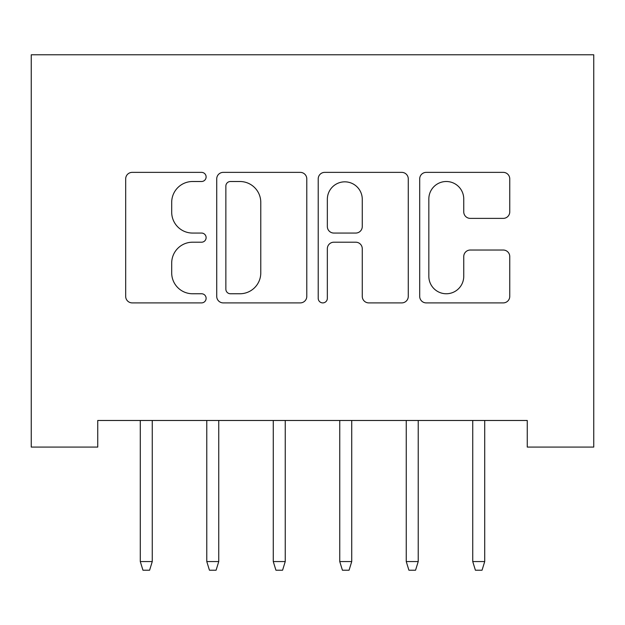 <?xml version="1.0" encoding="UTF-8"?>
<svg xmlns="http://www.w3.org/2000/svg" width="625" height="625" viewBox="0 0 625 625"><rect width="100%" height="100%" fill="white"/><g stroke="black" fill="none" stroke-linecap="round" stroke-linejoin="round"><path stroke-width="0.94" d="M206.117 176.938A4.57 4.57 0 0 0 201.555 172.367L132.211 172.367A6.523 6.523 0 0 0 125.68 178.898L125.68 296.367A6.523 6.523 0 0 0 132.211 302.898L201.555 302.898A4.57 4.57 0 0 0 206.117 298.328A4.57 4.57 0 0 0 201.555 293.758L192.578 293.758A20.883 20.883 0 0 1 171.695 272.875L171.695 263.086A20.883 20.883 0 0 1 192.578 242.203L201.555 242.203A4.57 4.57 0 0 0 206.117 237.633A4.57 4.57 0 0 0 201.555 233.062L192.578 233.062A20.883 20.883 0 0 1 171.695 212.18L171.695 202.391A20.883 20.883 0 0 1 192.578 181.508L201.555 181.508A4.57 4.57 0 0 0 206.117 176.938M503.234 218.383A6.523 6.523 0 0 0 509.758 211.852L509.758 178.898A6.523 6.523 0 0 0 503.234 172.367L426.219 172.367A6.523 6.523 0 0 0 419.695 178.898L419.695 296.367A6.523 6.523 0 0 0 426.219 302.898L503.234 302.898A6.523 6.523 0 0 0 509.758 296.367L509.758 256.562A6.523 6.523 0 0 0 503.234 250.031L470.273 250.031A6.523 6.523 0 0 0 463.75 256.562L463.75 276.305A17.461 17.461 0 0 1 446.289 293.758A17.461 17.461 0 0 1 428.836 276.305L428.836 198.961A17.461 17.461 0 0 1 446.289 181.508A17.461 17.461 0 0 1 463.75 198.961L463.75 211.852A6.523 6.523 0 0 0 470.273 218.383L503.234 218.383M527.258 420.477L97.742 420.477L97.742 447.078L31.25 447.078L31.25 54.789L593.75 54.789L593.75 447.078L527.258 447.078L527.258 420.477M306.789 178.898A6.523 6.523 0 0 0 300.266 172.367L223.25 172.367A6.523 6.523 0 0 0 216.727 178.898L216.727 296.367A6.523 6.523 0 0 0 223.25 302.898L300.266 302.898A6.523 6.523 0 0 0 306.789 296.367L306.789 178.898M324.734 172.367L401.75 172.367A6.523 6.523 0 0 1 408.273 178.898L408.273 296.367A6.523 6.523 0 0 1 401.75 302.898L368.789 302.898A6.523 6.523 0 0 1 362.266 296.367L362.266 248.727A6.523 6.523 0 0 0 355.734 242.203L333.875 242.203A6.523 6.523 0 0 0 327.344 248.727L327.344 298.328A4.57 4.57 0 0 1 322.781 302.898A4.57 4.57 0 0 1 318.211 298.328L318.211 178.898A6.523 6.523 0 0 1 324.734 172.367M230.43 181.508A4.57 4.57 0 0 0 225.859 186.078L225.859 289.188A4.57 4.57 0 0 0 230.43 293.758L239.891 293.758A20.883 20.883 0 0 0 260.781 272.875L260.781 202.391A20.883 20.883 0 0 0 239.891 181.508L230.43 181.508M362.266 199.289A17.461 17.461 0 0 0 344.805 181.836A17.461 17.461 0 0 0 327.344 199.289L327.344 226.539A6.523 6.523 0 0 0 333.875 233.062L355.734 233.062A6.523 6.523 0 0 0 362.266 226.539L362.266 199.289M152.258 561.57L149.602 570.211L142.953 570.211L140.289 561.57L152.258 561.57L152.258 420.477M140.289 561.57L140.289 420.477M218.75 561.57L216.094 570.211L209.445 570.211L206.781 561.57L218.75 561.57L218.75 420.477M206.781 561.57L206.781 420.477M285.242 561.57L282.578 570.211L275.93 570.211L273.273 561.57L285.242 561.57L285.242 420.477M273.273 561.57L273.273 420.477M351.727 561.57L349.07 570.211L342.422 570.211L339.758 561.57L351.727 561.57L351.727 420.477M339.758 561.57L339.758 420.477M418.219 561.57L415.555 570.211L408.906 570.211L406.25 561.57L418.219 561.57L418.219 420.477M406.25 561.57L406.25 420.477M484.711 561.57L482.047 570.211L475.398 570.211L472.742 561.57L484.711 561.57L484.711 420.477M472.742 561.57L472.742 420.477"/></g></svg>
